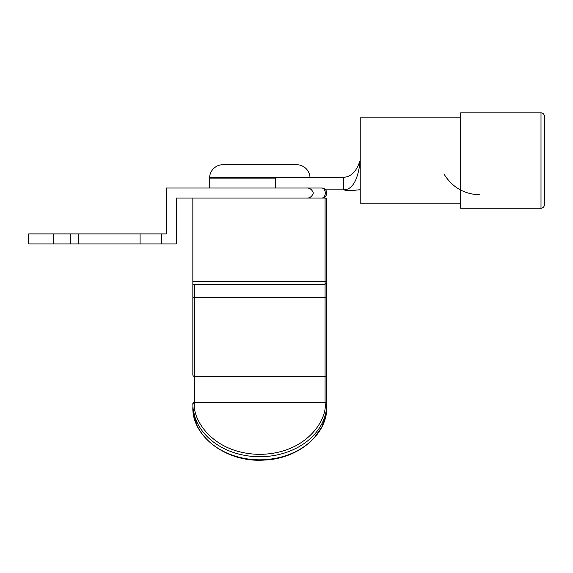 <?xml version="1.0" encoding="UTF-8"?>
<svg xmlns="http://www.w3.org/2000/svg" width="573" height="573" viewBox="0 0 573 573"><rect width="100%" height="100%" fill="white"/><g stroke="black" fill="none" stroke-linecap="round" stroke-linejoin="round"><path stroke-width="0.86" d="M544.35 126.218L544.35 156.415M541.005 112.824A3.345 3.345 -90 0 1 544.35 116.176L544.35 204.883A3.345 3.345 90 0 1 541.005 208.235L541.005 112.824L460.656 112.824L460.656 208.235L541.005 208.235M460.656 155.405L460.656 117.845L360.231 117.845L360.231 203.214L460.656 203.214M360.231 157.016L360.231 131.238M275.448 188.016L275.448 177.272L209.582 177.272L209.582 188.016M360.231 158.678L360.202 161.02C357.953 180.137 352.459 189.735 343.714 189.821L343.277 189.821L343.492 178.146L343.714 189.821M360.202 161.02L359.443 162.324L360.095 160.497M325.586 189.821L343.277 189.821M359.443 162.324C355.962 172.029 350.647 177.014 343.492 177.272L343.492 178.146L343.471 177.272L275.534 177.272L275.534 188.016M222.976 164.716L296.621 164.716L222.976 164.716A13.394 13.394 0 0 0 209.611 177.272M275.534 178.103L209.582 178.103M296.621 164.716A13.394 13.394 0 0 1 309.986 177.272M276.537 164.716L243.059 164.716L276.537 164.716M192.843 403.965A66.955 52.759 0 0 0 259.798 456.724A66.955 52.759 0 0 0 326.753 403.965L326.753 407.059L326.753 403.965A1.676 1.031 180 0 0 325.077 402.934C327.699 417.982 308.116 453.673 259.798 454.375C211.48 453.673 191.898 417.982 194.519 402.934A1.676 1.031 180 0 0 192.843 403.965L192.843 403.428A1.676 1.031 0 0 1 194.519 402.396L194.519 284.323L192.843 284.502L192.843 281.594L325.077 281.594L325.077 198.057L192.843 198.057L192.843 281.594M192.843 370.172L192.843 301.634L192.843 370.172M326.753 403.965L326.753 199.733A1.676 1.676 0 0 0 325.077 198.057M326.753 279.925A1.676 1.669 180 0 1 325.077 281.594L325.077 284.323L326.753 282.926L326.753 277.654L326.753 288.448M194.519 284.323L325.077 284.323L325.077 376.432L194.519 376.432A1.676 1.569 0 0 1 192.843 374.871L192.843 284.502M326.753 407.059A66.955 52.759 180 0 1 259.798 459.818A66.955 52.759 180 0 1 192.843 407.059C191.726 436.712 227.08 463.013 264.518 460.04C298.619 458.78 327.577 433.99 326.753 407.059L326.753 406.515M53.196 243.948L53.196 233.899L28.65 233.899L28.65 243.948L161.486 243.948L161.486 233.899L166.234 233.899L166.234 188.016L321.732 188.016A5.021 5.021 0 0 1 326.753 193.037A5.021 5.021 0 0 1 321.732 198.057A5.021 3.553 -90 0 0 325.285 193.037A5.021 3.553 -90 0 0 321.732 188.016M161.486 243.948L176.276 243.948L176.276 198.057L321.732 198.057M306.261 188.016C309.621 187.729 311.984 189.405 313.359 193.037C311.984 196.668 309.621 198.344 306.261 198.057M53.196 233.899L161.486 233.899M105.181 243.948L111.628 243.948M114.901 243.948L117.05 243.948M38.162 243.948L46.298 243.948M120.48 243.948L122.629 243.948M140.077 233.899L140.077 243.948M78.286 243.948L78.286 233.899M70.637 233.899L70.637 243.948M326.753 374.871A1.676 1.569 0 0 1 325.077 376.432L325.077 402.396A1.676 1.031 0 0 1 326.753 403.428M325.077 402.934L325.077 402.396L194.519 402.396L194.519 402.934M192.843 298.547A1.676 1.031 0 0 1 194.519 297.516L325.077 297.516A1.676 1.031 0 0 1 326.753 298.547M480.038 194.841C464.266 194.311 452.226 187.342 443.917 173.92M343.499 189.828L346.729 190.523C348.363 191.339 359.815 189.498 360.231 189.821L358.032 189.914M357.301 189.971L354.78 190.272M354.701 190.279L353.011 190.487M349.559 190.702L348.527 190.68M347.818 190.637L345.197 190.257M257.585 460.148L263.186 460.105M264.117 460.062L280.004 457.698M280.806 457.498L281.429 457.326M290.461 454.282L293.412 453.007M313.567 438.725L321.818 427.078L326.144 414.193M196.668 424.758L192.865 408.198"/></g></svg>
